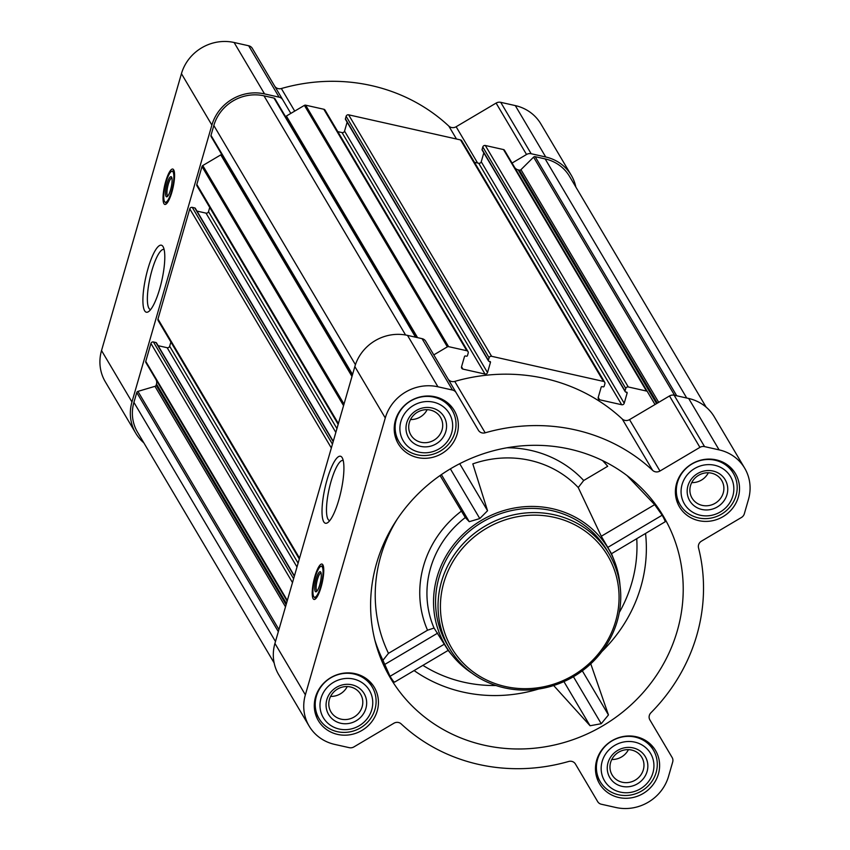 <?xml version="1.0" encoding="UTF-8"?>
<svg xmlns="http://www.w3.org/2000/svg" width="850" height="850" viewBox="0 0 850 850"><rect width="100%" height="100%" fill="white"/><g stroke="black" fill="none" stroke-linecap="round" stroke-linejoin="round"><path stroke-width="1.27" d="M150.631 309.581A30.802 7.342 102.6 0 1 150.439 309.549A30.802 7.342 102.6 0 1 150.025 277.876A30.802 7.342 102.6 0 1 163.933 249.433A30.802 7.342 102.6 0 1 164.114 249.486M611.798 759.486A17.255 16.246 149.4 0 0 628.426 749.647M691.719 482.619A17.255 16.246 149.4 0 0 708.337 472.77M410.539 419.528A17.255 16.246 149.4 0 0 427.157 409.679M330.618 696.394A17.255 16.246 149.4 0 0 347.246 686.556M602.491 460.53A137.955 129.88 -30.6 0 1 607.707 466.289L583.695 480.505L578.244 487.539L601.29 536.254L611.416 553.584M484.181 745.195A158.663 149.377 -30.6 0 1 375.923 644.119A158.663 149.377 -30.6 0 1 450.819 468.605A158.663 149.377 -30.6 0 1 640.709 487.358A158.663 149.377 -30.6 0 1 650.856 498.397A158.663 149.377 -30.6 0 1 656.253 675.654A158.663 149.377 -30.6 0 1 484.181 745.195M397.364 518.946A148.229 139.549 149.4 0 0 388.471 653.342L382.946 660.28L390.033 676.313C392.838 680.818 394.379 682.688 394.666 681.912M553.648 685.514L590.07 725.751L601.247 723.711L608.451 714.946L590.761 663.818M607.941 547.315L662.161 515.206C664.764 519.828 665.646 522.081 664.838 521.964L611.458 553.732M662.161 515.206L654.67 504.656L627.045 475.575M440.066 475.533L465.29 517.544L469.253 521.688L479.793 518.553L487.549 510.733L472.812 463.888A102.266 96.273 -30.6 0 1 578.244 487.539M465.29 517.544A96.337 90.695 149.4 0 0 434.042 628.033L427.539 630.211L388.471 653.342M394.591 682.125L448.194 650.388L434.042 628.033M472.143 673.317A94.786 89.239 -30.6 0 1 452.88 656.147A94.786 89.239 -30.6 0 1 481.451 520.349A94.786 89.239 -30.6 0 1 614.253 560.617A94.786 89.239 -30.6 0 1 620.043 585.756M435.051 396.78A32.555 30.653 149.4 0 0 401.136 409.137A32.555 30.653 149.4 0 0 398.267 443.753A32.555 30.653 149.4 0 0 441.894 453.539A32.555 30.653 149.4 0 0 454.293 410.582A32.555 30.653 149.4 0 0 435.051 396.78M716.231 459.871A32.555 30.653 149.4 0 0 682.316 472.228A32.555 30.653 149.4 0 0 679.447 506.844A32.555 30.653 149.4 0 0 723.074 516.63A32.555 30.653 149.4 0 0 735.473 473.663A32.555 30.653 149.4 0 0 716.231 459.871M636.31 736.748A32.555 30.653 149.4 0 0 602.395 749.105A32.555 30.653 149.4 0 0 599.526 783.711A32.555 30.653 149.4 0 0 643.163 793.496A32.555 30.653 149.4 0 0 655.562 750.539A32.555 30.653 149.4 0 0 636.31 736.748M355.13 673.657A32.555 30.653 149.4 0 0 321.215 686.014A32.555 30.653 149.4 0 0 318.346 720.619A32.555 30.653 149.4 0 0 361.983 730.405A32.555 30.653 149.4 0 0 374.382 687.448A32.555 30.653 149.4 0 0 355.13 673.657M437.931 386.782L452.498 390.054A6.184 5.823 -30.6 0 1 456.152 392.668L478.422 430.291A6.184 5.823 -30.6 0 0 485.18 432.809A179.276 168.778 -30.6 0 1 652.662 470.39A6.184 5.823 -30.6 0 0 659.961 471.027L699.922 447.366A6.184 5.823 -30.6 0 1 704.554 446.611L719.111 449.873A43.276 40.736 -30.6 0 1 744.696 468.212A43.276 40.736 -30.6 0 1 748.468 499.449L744.324 513.793A6.184 5.823 -30.6 0 1 741.434 517.48L701.473 541.142A6.184 5.823 -30.6 0 0 698.519 547.846A179.276 168.778 -30.6 0 1 650.919 712.768A6.184 5.823 -30.6 0 0 649.878 719.897L672.148 757.52A6.184 5.823 -30.6 0 1 672.69 761.993L668.557 776.326A43.276 40.736 -30.6 0 1 615.889 807.5L601.332 804.238A6.184 5.823 -30.6 0 1 597.678 801.614L575.407 763.991A6.184 5.823 -30.6 0 0 568.65 761.472A179.276 168.778 -30.6 0 1 401.168 723.892A6.184 5.823 -30.6 0 0 393.869 723.254L353.897 746.916A6.184 5.823 -30.6 0 1 349.276 747.671L334.709 744.409A43.276 40.736 -30.6 0 1 309.134 726.081A43.276 40.736 -30.6 0 1 305.362 694.832L385.273 417.966A43.276 40.736 -30.6 0 1 437.931 386.782L407.501 335.378L422.057 338.651A6.184 5.823 -30.6 0 1 425.712 341.264L456.152 392.668M143.841 442.839A43.276 40.736 -30.6 0 1 135.734 433.192L105.304 381.788A43.276 40.736 -30.6 0 1 101.532 350.551L181.443 73.674A43.276 40.736 -30.6 0 1 234.111 42.5L248.667 45.762A6.184 5.823 -30.6 0 1 252.322 48.386L290.817 113.411L304.406 105.379A1.647 1.551 -30.6 0 1 305.639 105.177L323.829 109.257A2.061 1.944 -30.6 0 1 325.051 110.128L468.01 351.603A2.061 1.944 -30.6 0 1 468.191 353.09L467.468 355.598A0.829 0.776 -30.6 0 1 466.469 356.192L465.492 355.969A0.829 0.776 -30.6 0 0 464.493 356.564L461.55 366.754A2.061 1.944 -30.6 0 0 462.942 369.112L485.01 374.064L342.051 132.589L337.779 131.633M656.582 403.612L518.192 169.851A6.184 5.823 -30.6 0 1 514.537 167.238L512.061 163.062L526.533 154.488A6.184 5.823 -30.6 0 1 531.165 153.733L545.721 156.995A43.276 40.736 -30.6 0 1 571.306 175.323L540.866 123.919A43.276 40.736 -30.6 0 0 515.291 105.591L500.724 102.329A6.184 5.823 -30.6 0 0 496.103 103.084L456.131 126.746A6.184 5.823 -30.6 0 1 448.832 126.108A179.276 168.778 -30.6 0 0 281.35 88.527A6.184 5.823 -30.6 0 1 274.592 86.009L290.817 113.411L286.376 116.046A6.184 5.823 -30.6 0 1 285.462 116.493M626.588 392.116A0.829 0.776 -30.6 0 1 627.141 393.061L625.611 391.892A0.829 0.776 -30.6 0 1 625.048 390.947L625.77 388.45A2.061 1.944 -30.6 0 1 628.278 386.962L646.478 391.053A1.647 1.551 -30.6 0 1 647.445 391.744L655.021 404.536L629.531 419.624A6.184 5.823 -30.6 0 1 622.232 418.986A179.276 168.778 -30.6 0 0 454.75 381.406A6.184 5.823 -30.6 0 1 447.993 378.888L478.422 430.291M489.897 361.441A0.829 0.776 -30.6 0 1 490.461 362.387L488.92 361.229A0.829 0.776 -30.6 0 1 488.368 360.283L489.09 357.786A2.061 1.944 -30.6 0 1 491.598 356.299L603.479 381.406A2.061 1.944 -30.6 0 1 604.881 383.764L604.159 386.261A0.829 0.776 -30.6 0 1 603.149 386.856L602.183 386.633A0.829 0.776 -30.6 0 0 601.173 387.228L598.23 397.418A2.061 1.944 -30.6 0 0 599.633 399.787L621.701 404.738A2.061 1.944 -30.6 0 0 624.208 403.251L627.141 393.061M485.01 374.064A2.061 1.944 -30.6 0 0 487.517 372.576L490.461 362.387M433.787 354.896L447.366 346.853A1.647 1.551 -30.6 0 1 448.598 346.651L466.799 350.731A2.061 1.944 -30.6 0 1 468.01 351.603M625.122 391.542L482.163 150.067A0.829 0.776 -30.6 0 1 482.088 149.472L482.811 146.976A2.061 1.944 -30.6 0 1 485.318 145.488L503.508 149.568A1.647 1.551 -30.6 0 1 504.486 150.269L647.445 391.744M487.517 372.576L344.558 131.102A2.061 1.944 -30.6 0 1 342.051 132.589M344.558 131.102L347.129 122.188M488.442 360.878L345.472 119.404A0.829 0.776 -30.6 0 1 345.408 118.809L346.12 116.301A2.061 1.944 -30.6 0 1 348.627 114.824L460.519 139.921A2.061 1.944 -30.6 0 1 461.741 140.803L604.701 382.277M474.47 162.297L478.731 163.253A2.061 1.944 -30.6 0 0 481.238 161.766L483.809 152.862M211.384 136.882A1.647 1.551 -30.6 0 1 210.991 135.373L213.828 125.513A41.214 38.803 -30.6 0 1 263.989 95.827L273.987 98.069A1.647 1.551 -30.6 0 1 275.124 99.142M338.162 424.362L196.998 185.938A2.061 1.944 -30.6 0 1 196.828 184.45L201.992 166.536A1.647 1.551 -30.6 0 1 202.768 165.548L220.788 154.881A6.184 5.823 -30.6 0 0 221.627 154.286M299.306 558.949L158.153 320.524A2.061 1.944 -30.6 0 1 157.972 319.037L189.773 208.866A2.061 1.944 -30.6 0 1 192.281 207.379L194.82 207.952A0.829 0.776 -30.6 0 1 195.309 208.303L333.264 441.32M287.141 601.131L145.903 362.567A1.647 1.551 -30.6 0 1 145.754 361.377L150.928 343.453A2.061 1.944 -30.6 0 1 153.436 341.976L155.975 342.539A0.829 0.776 -30.6 0 1 156.464 342.89L294.419 575.907M274.146 662.936L137.509 432.151A41.214 38.803 -30.6 0 1 133.918 402.39L136.765 392.541A1.647 1.551 -30.6 0 1 137.923 391.382L154.976 386.336A1.647 1.551 -30.6 0 0 156.145 385.178L156.485 383.998A6.184 5.823 -30.6 0 0 155.943 379.536M518.192 169.851L519.392 170.127A1.647 1.551 -30.6 0 0 520.965 169.66L533.587 157.133A1.647 1.551 -30.6 0 1 535.16 156.676L545.169 158.918A41.214 38.803 -30.6 0 1 569.532 176.375L706.159 407.161M571.306 175.323A43.276 40.736 -30.6 0 1 575.854 187.064M135.734 433.192A43.276 40.736 -30.6 0 1 131.963 401.954L211.884 125.078A43.276 40.736 -30.6 0 1 264.541 93.904L279.098 97.166A6.184 5.823 -30.6 0 1 282.752 99.79M171.923 192.015A18.137 4.324 102.6 0 1 164.836 204.446A18.137 4.324 102.6 0 1 164.592 185.81A18.137 4.324 102.6 0 1 172.784 169.065A18.137 4.324 102.6 0 1 171.923 192.015M159.736 288.692A34.329 8.181 102.6 0 1 148.516 311.652A34.329 8.181 102.6 0 1 145.86 276.941A34.329 8.181 102.6 0 1 163.094 246.702A34.329 8.181 102.6 0 1 159.736 288.692M158.111 345.684L167.163 347.714A2.061 1.944 -30.6 0 0 169.671 346.226L170.882 342.029M196.966 211.097L206.008 213.127A2.061 1.944 -30.6 0 0 208.516 211.639L209.727 207.442M655.021 404.536L669.492 395.962A6.184 5.823 -30.6 0 1 674.124 395.207L688.681 398.469A43.276 40.736 -30.6 0 1 714.266 416.808L744.696 468.212M649.878 719.897L672.148 757.52M309.134 726.081L278.694 674.677A43.276 40.736 -30.6 0 1 274.933 643.429L354.843 366.562A43.276 40.736 -30.6 0 1 407.501 335.378M321.109 587.01A18.137 4.324 102.6 0 1 314.022 599.441A18.137 4.324 102.6 0 1 313.777 580.805A18.137 4.324 102.6 0 1 321.969 564.06A18.137 4.324 102.6 0 1 321.109 587.01M338.863 499.726A34.329 8.181 102.6 0 1 327.643 522.686A34.329 8.181 102.6 0 1 324.976 487.974A34.329 8.181 102.6 0 1 342.21 457.736A34.329 8.181 102.6 0 1 338.863 499.726M449.597 648.561L447.121 644.385A92.724 87.295 -30.6 0 1 455.292 545.817A92.724 87.295 -30.6 0 1 551.884 510.616A92.724 87.295 -30.6 0 1 606.709 549.907L609.184 554.083A92.724 87.295 149.4 0 0 554.359 514.803A92.724 87.295 149.4 0 0 457.767 550.003A92.724 87.295 149.4 0 0 449.597 648.561A92.724 87.295 149.4 0 0 573.867 676.451A92.724 87.295 149.4 0 0 609.184 554.083M390.033 676.313L444.252 644.215M384.381 664.668L437.761 633.069M601.29 536.254L654.67 504.656M441.384 474.619L469.253 521.688M450.373 468.86L479.793 518.553M459.701 463.696L487.549 510.733M573.421 676.706L601.247 723.711M582.324 670.831L608.451 714.946M563.922 681.594L590.07 725.751M167.886 195.968A9.191 2.189 102.6 0 1 167.854 195.957A9.191 2.189 102.6 0 1 167.726 186.511A9.191 2.189 102.6 0 1 171.881 178.032A9.191 2.189 102.6 0 1 171.913 178.032M170.584 189.741A10.306 2.454 102.6 0 1 167.216 196.637A10.306 2.454 102.6 0 1 166.419 186.214A10.306 2.454 102.6 0 1 171.583 177.14A10.306 2.454 102.6 0 1 170.584 189.741M171.541 191.356A15.863 3.783 102.6 0 1 164.847 201.96A15.863 3.783 102.6 0 1 165.123 185.927A15.863 3.783 102.6 0 1 171.732 171.317A15.863 3.783 102.6 0 1 171.541 191.356M167.354 202.725A16.49 3.931 102.6 0 1 166.218 203.065A16.49 3.931 102.6 0 1 165.708 202.789L164.847 201.96M171.732 171.317L172.858 170.935A16.49 3.931 102.6 0 1 173.432 170.903A16.49 3.931 102.6 0 1 174.324 171.7M554.168 517.321A90.663 85.361 149.4 0 0 443.126 627.534A90.663 85.361 149.4 0 0 591.94 660.918A90.663 85.361 149.4 0 0 554.168 517.321M329.757 520.614A30.802 7.342 102.6 0 1 329.566 520.582A30.802 7.342 102.6 0 1 329.141 488.909A30.802 7.342 102.6 0 1 343.049 460.466A30.802 7.342 102.6 0 1 343.241 460.519M317.071 590.963A9.191 2.189 102.6 0 1 317.039 590.952A9.191 2.189 102.6 0 1 316.912 581.506A9.191 2.189 102.6 0 1 321.066 573.028A9.191 2.189 102.6 0 1 321.087 573.028M319.77 584.736A10.306 2.454 102.6 0 1 316.402 591.632A10.306 2.454 102.6 0 1 315.605 581.209A10.306 2.454 102.6 0 1 320.769 572.135A10.306 2.454 102.6 0 1 319.77 584.736M320.726 586.351A15.863 3.783 102.6 0 1 314.033 596.955A15.863 3.783 102.6 0 1 314.309 580.922A15.863 3.783 102.6 0 1 320.918 566.312A15.863 3.783 102.6 0 1 320.726 586.351M316.54 597.72A16.49 3.931 102.6 0 1 315.403 598.06A16.49 3.931 102.6 0 1 314.893 597.784L314.033 596.955M320.918 566.312L322.044 565.93A16.49 3.931 102.6 0 1 322.618 565.898A16.49 3.931 102.6 0 1 323.51 566.695M353.983 673.997A30.908 29.102 149.4 0 0 321.789 685.727A30.908 29.102 149.4 0 0 319.058 718.579A30.908 29.102 149.4 0 0 360.485 727.876A30.908 29.102 149.4 0 0 372.257 687.087A30.908 29.102 149.4 0 0 353.983 673.997M353.579 679.033A26.786 25.224 149.4 0 0 320.779 711.599A26.786 25.224 149.4 0 0 364.746 721.459A26.786 25.224 149.4 0 0 353.579 679.033M351.911 684.803A20.602 19.401 149.4 0 0 326.676 709.856A20.602 19.401 149.4 0 0 360.506 717.442A20.602 19.401 149.4 0 0 351.911 684.803M433.893 397.131A30.908 29.102 149.4 0 0 401.699 408.861A30.908 29.102 149.4 0 0 398.979 441.713A30.908 29.102 149.4 0 0 440.396 451.01A30.908 29.102 149.4 0 0 452.168 410.221A30.908 29.102 149.4 0 0 433.893 397.131M433.5 402.167A26.786 25.224 149.4 0 0 400.69 434.733A26.786 25.224 149.4 0 0 444.656 444.592A26.786 25.224 149.4 0 0 433.5 402.167M431.832 407.936A20.602 19.401 149.4 0 0 406.598 432.979A20.602 19.401 149.4 0 0 440.417 440.566A20.602 19.401 149.4 0 0 431.832 407.936M715.073 460.222A30.908 29.102 149.4 0 0 682.879 471.952A30.908 29.102 149.4 0 0 680.159 504.804A30.908 29.102 149.4 0 0 721.576 514.101A30.908 29.102 149.4 0 0 733.348 473.312A30.908 29.102 149.4 0 0 715.073 460.222M714.68 465.258A26.786 25.224 149.4 0 0 681.87 497.824A26.786 25.224 149.4 0 0 725.836 507.684A26.786 25.224 149.4 0 0 714.68 465.258M713.012 471.027A20.602 19.401 149.4 0 0 687.778 496.071A20.602 19.401 149.4 0 0 721.597 503.657A20.602 19.401 149.4 0 0 713.012 471.027M635.162 737.088A30.908 29.102 149.4 0 0 602.969 748.818A30.908 29.102 149.4 0 0 600.238 781.671A30.908 29.102 149.4 0 0 641.665 790.968A30.908 29.102 149.4 0 0 653.438 750.178A30.908 29.102 149.4 0 0 635.162 737.088M634.759 742.124A26.786 25.224 149.4 0 0 601.959 774.69A26.786 25.224 149.4 0 0 645.926 784.55A26.786 25.224 149.4 0 0 634.759 742.124M633.101 747.894A20.602 19.401 149.4 0 0 607.867 772.947A20.602 19.401 149.4 0 0 641.686 780.534A20.602 19.401 149.4 0 0 633.101 747.894M350.444 686.959A17.255 16.246 149.4 0 0 332.456 693.504A17.255 16.246 149.4 0 0 330.937 711.854A17.255 16.246 149.4 0 0 354.067 717.049A17.255 16.246 149.4 0 0 360.644 694.269A17.255 16.246 149.4 0 0 350.444 686.959M631.624 750.051A17.255 16.246 149.4 0 0 613.636 756.596A17.255 16.246 149.4 0 0 612.117 774.945A17.255 16.246 149.4 0 0 635.247 780.13A17.255 16.246 149.4 0 0 641.824 757.361A17.255 16.246 149.4 0 0 631.624 750.051M711.535 473.174A17.255 16.246 149.4 0 0 693.558 479.729A17.255 16.246 149.4 0 0 692.038 498.079A17.255 16.246 149.4 0 0 715.169 503.264A17.255 16.246 149.4 0 0 721.735 480.494A17.255 16.246 149.4 0 0 711.535 473.174M430.355 410.082A17.255 16.246 149.4 0 0 412.377 416.638A17.255 16.246 149.4 0 0 410.858 434.987A17.255 16.246 149.4 0 0 433.989 440.172A17.255 16.246 149.4 0 0 440.555 417.403A17.255 16.246 149.4 0 0 430.355 410.082M507.004 447.769A110.489 104.029 -30.6 0 1 583.695 480.505M374.85 640.061A156.442 147.284 149.4 0 0 382.946 660.28M538.634 689.01A146.168 137.604 -30.6 0 1 414.099 670.576M645.554 533.545A146.168 137.604 -30.6 0 1 601.832 651.599M495.975 685.514A137.955 129.88 -30.6 0 1 422.907 665.359M461.221 511.264A103.031 96.996 149.4 0 0 427.539 630.211M636.746 538.762A137.955 129.88 -30.6 0 1 619.278 612.521M603.479 381.406L460.519 139.921M491.598 356.299L348.627 114.824M466.799 350.731L323.829 109.257M448.598 346.651L305.639 105.177M415.554 337.184L273.987 98.069M405.578 334.996L263.989 95.827M628.278 386.962L485.318 145.488M646.478 391.053L503.508 149.568M343.559 405.652L201.992 166.536M338.385 423.566L196.828 184.45M331.341 447.982L189.773 208.866M299.54 558.153L157.972 319.037M292.496 582.579L150.928 343.453M287.321 600.493L145.754 361.377M278.322 631.656L136.765 392.541M275.485 641.506L133.918 402.39M248.667 45.762L279.098 97.166M234.111 42.5L264.541 93.904M281.35 88.527L294.716 111.106M448.832 126.108L456.482 139.018M456.131 126.746L477.604 162.998M496.103 103.084L526.533 154.488M500.724 102.329L531.165 153.733M515.291 105.591L545.721 156.995M101.532 350.551L131.963 401.954M181.443 73.674L211.884 125.078M676.727 395.792L535.16 156.676M686.726 398.034L545.169 158.918M352.559 374.489L210.991 135.373M355.428 364.692L213.828 125.513M657.347 403.155L519.392 170.127M658.718 402.348L520.965 169.66M674.592 395.314L533.587 157.133M278.938 629.553L137.923 391.382M285.494 606.804L154.976 386.336M286.11 604.701L156.145 385.178M286.45 603.521L156.485 383.998M293.601 578.733L153.436 341.976M294.323 576.226L155.975 342.539M296.99 567.003L167.163 347.714M298.095 563.157L169.671 346.226M332.446 444.136L192.281 207.379M333.168 441.639L194.82 207.952M335.835 432.406L206.008 213.127M336.94 428.57L208.516 211.639M344.006 404.111L202.768 165.548M351.985 376.476L220.788 154.881M417.573 337.641L286.376 116.046M447.366 346.853L304.406 105.379M462.942 369.112L461.55 366.754M488.368 360.283L345.408 118.809M489.09 357.786L346.12 116.301M625.77 388.45L482.811 146.976M625.048 390.947L482.088 149.472M624.208 403.251L481.238 161.766M621.701 404.738L478.731 163.253M599.633 399.787L598.23 397.418M422.057 338.651L452.498 390.054M454.75 381.406L485.18 432.809M622.232 418.986L652.662 470.39M629.531 419.624L659.961 471.027M669.492 395.962L699.922 447.366M674.124 395.207L704.554 446.611M688.681 398.469L719.111 449.873M274.933 643.429L305.362 694.832M354.843 366.562L385.273 417.966M614.253 560.617L611.501 553.701M452.88 656.147L448.141 650.42M352.368 375.126L211.129 136.563M416.203 337.333L274.964 98.77M166.218 203.065L166.961 203.235M173.432 170.903L174.176 171.062M315.403 598.06L316.147 598.23M322.618 565.898L323.361 566.058M314.861 711.492L319.058 718.579M368.061 680L372.257 687.087M394.783 434.626L398.979 441.713M447.971 403.134L452.168 410.221M675.963 497.717L680.159 504.804M729.151 466.225L733.348 473.312M596.041 774.584L600.238 781.671M649.241 743.091L653.438 750.178"/></g></svg>
